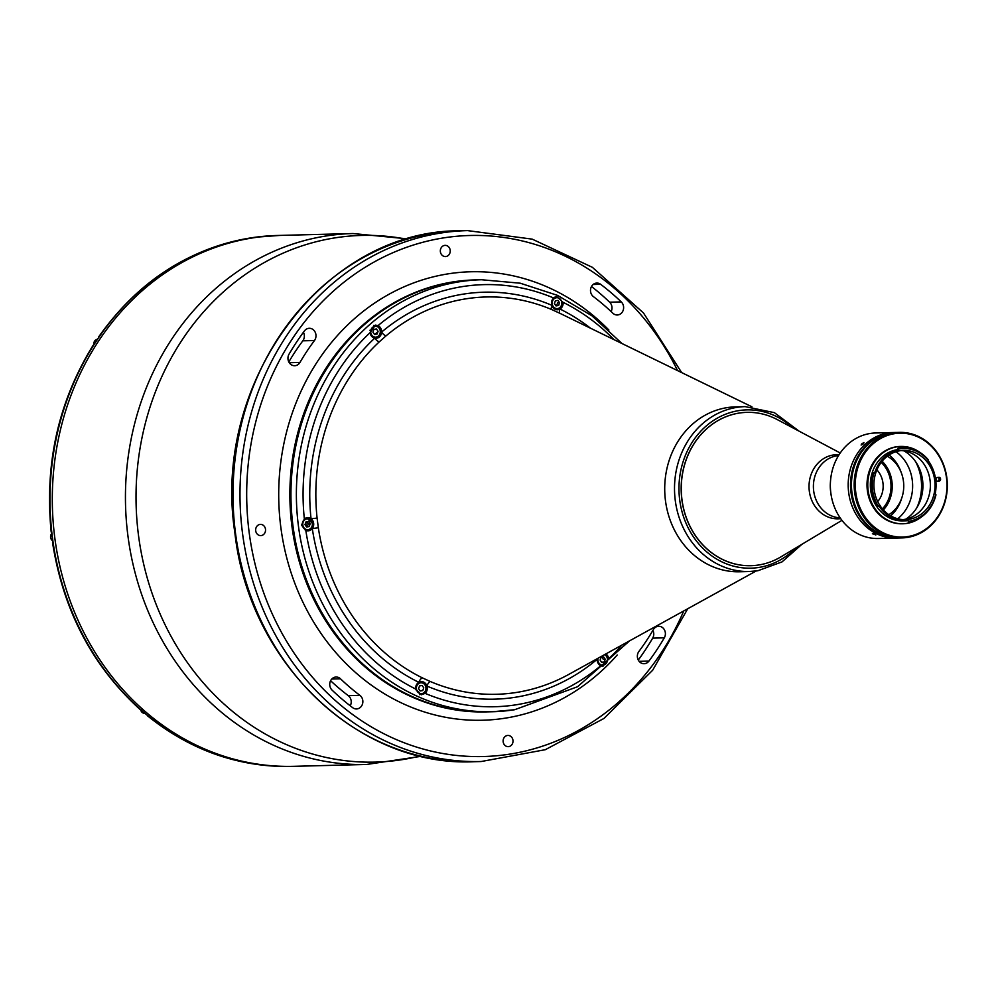 <?xml version="1.0" encoding="UTF-8"?>
<svg xmlns="http://www.w3.org/2000/svg" width="997" height="997" viewBox="0 0 997 997"><rect width="100%" height="100%" fill="white"/><g stroke="black" fill="none" stroke-linecap="round" stroke-linejoin="round"><path stroke-width="1.5" d="M874.207 533.894L875.366 534.392M874.219 534.043L872.911 533.993M372.915 332.113L374.536 334.444L377.103 334.032L378.075 331.303L376.455 328.973L373.887 329.371L372.915 332.113M374.373 334.207L377.103 334.032M380.243 330.954A5.446 4.798 88.5 0 0 374.81 326.318A5.446 4.798 88.5 0 0 370.747 332.45A5.446 4.798 88.5 0 0 376.181 337.098A5.446 4.798 88.5 0 0 380.243 330.954M605.254 659.266L603.634 656.936L601.054 657.335L600.094 660.076L601.714 662.407L604.282 661.996L605.254 659.266L603.31 659.316L601.864 657.21M601.552 662.17L604.282 661.996M598.026 658.269A5.446 4.798 88.5 0 0 597.913 660.413A5.446 4.798 88.5 0 0 603.359 665.061A5.446 4.798 88.5 0 0 607.422 658.917A5.446 4.798 88.5 0 0 604.543 654.668M419.55 685.899L418.59 688.628L420.198 690.958L422.778 690.547L423.75 687.818L422.13 685.487L419.55 685.899M420.036 690.722L422.778 690.547M425.918 687.469A5.446 4.798 88.5 0 0 420.472 682.833A5.446 4.798 88.5 0 0 416.41 688.964A5.446 4.798 88.5 0 0 421.856 693.613A5.446 4.798 88.5 0 0 425.918 687.469M310.154 523.836L308.547 521.506L305.967 521.917L304.995 524.646L306.615 526.977L309.195 526.566L310.154 523.836L308.21 523.886L306.764 521.78M309.182 526.578A5.77 5.097 88.5 0 0 309.182 526.566L307.25 526.615L308.21 523.886M556.039 305.892L558.619 305.481L559.579 302.752L557.971 300.421L555.391 300.82L554.419 303.562L556.039 305.892M555.877 305.655L558.619 305.481M556.675 305.531L557.647 302.801L559.579 302.752M561.76 302.403A5.446 4.798 88.5 0 0 556.314 297.767A5.446 4.798 88.5 0 0 552.251 303.898A5.446 4.798 88.5 0 0 557.697 308.547A5.446 4.798 88.5 0 0 561.76 302.403M590.56 291.498A7.428 6.555 88.5 0 0 593.427 296.645A239.978 211.775 -91.5 0 1 612.856 313.22A7.428 6.555 88.5 0 0 617.268 314.99A7.428 6.555 88.5 0 0 623.262 310.042A7.428 6.555 88.5 0 0 621.281 301.917A254.833 224.873 88.5 0 0 600.655 284.319A7.428 6.555 88.5 0 0 596.854 283.061A7.428 6.555 88.5 0 0 590.56 291.498M637.419 657.31A7.428 6.555 88.5 0 0 644.087 663.703A7.428 6.555 88.5 0 0 648.922 661.098A254.833 224.873 88.5 0 0 664.314 637.831A7.428 6.555 88.5 0 0 664.575 630.129A7.428 6.555 88.5 0 0 658.656 626.278A7.428 6.555 88.5 0 0 653.384 629.568A239.978 211.775 -91.5 0 1 638.89 651.477A7.428 6.555 88.5 0 0 637.419 657.31M329.795 685.462A7.428 6.555 88.5 0 0 332.063 690.098A254.833 224.873 88.5 0 0 352.701 707.696A7.428 6.555 88.5 0 0 356.502 708.954A7.428 6.555 88.5 0 0 362.609 703.608A7.428 6.555 88.5 0 0 359.917 695.358A239.978 211.775 -91.5 0 1 340.488 678.795A7.428 6.555 88.5 0 0 336.089 677.025A7.428 6.555 88.5 0 0 329.795 685.462M445.995 256.516A5.608 4.948 88.5 0 0 450.22 250.521A5.608 4.948 88.5 0 0 445.136 245.362A5.608 4.948 88.5 0 0 444.575 245.412A5.608 4.948 88.5 0 0 440.35 251.418A5.608 4.948 88.5 0 0 445.422 256.565A5.608 4.948 88.5 0 0 445.995 256.516M508.782 746.603A5.608 4.948 88.5 0 0 512.994 740.597A5.608 4.948 88.5 0 0 507.922 735.437A5.608 4.948 88.5 0 0 507.348 735.487A5.608 4.948 88.5 0 0 503.136 741.494A5.608 4.948 88.5 0 0 508.208 746.653A5.608 4.948 88.5 0 0 508.782 746.603M288.021 359.331A7.428 6.555 88.5 0 0 294.688 365.725A7.428 6.555 88.5 0 0 299.96 362.434A239.978 211.775 -91.5 0 1 314.466 340.538A7.428 6.555 88.5 0 0 315.339 332.537A7.428 6.555 88.5 0 0 309.257 328.3A7.428 6.555 88.5 0 0 304.434 330.917A254.833 224.873 88.5 0 0 289.03 354.172A7.428 6.555 88.5 0 0 288.021 359.331M261.301 535.551A5.608 4.948 88.5 0 0 265.526 529.544A5.608 4.948 88.5 0 0 260.454 524.397A5.608 4.948 88.5 0 0 259.881 524.447A5.608 4.948 88.5 0 0 255.668 530.441A5.608 4.948 88.5 0 0 260.74 535.601A5.608 4.948 88.5 0 0 261.301 535.551M292.931 525.569A216.062 190.676 88.5 0 0 487.172 711.87L492.605 711.733A216.062 190.676 -91.5 0 1 297.094 513.056A216.062 190.676 -91.5 0 1 459.654 281.74A216.062 190.676 -91.5 0 1 481.526 279.746L476.105 279.883A216.062 190.676 88.5 0 0 292.931 525.569M600.555 665.635A216.062 190.676 88.5 0 0 601.378 664.899A216.062 190.676 88.5 0 1 600.555 665.635M277.54 235.479A265.551 234.345 88.5 0 0 255.332 237.236L279.858 235.417A265.551 234.345 88.5 0 0 54.735 537.358A265.551 234.345 88.5 0 0 293.467 766.332L366.609 764.462A265.551 234.345 -91.5 0 1 127.878 535.489A265.551 234.345 -91.5 0 1 353 233.535L279.858 235.417A265.551 234.345 88.5 0 0 54.735 537.358A265.551 234.345 88.5 0 0 293.467 766.332L291.149 766.394C238.383 767.229 190.477 750.33 147.394 715.734L147.992 715.896A265.551 234.345 88.5 0 0 291.149 766.394M370.149 333.235A2.717 2.405 88.5 0 0 369.949 330.244M551.653 304.683A2.717 2.405 88.5 0 0 551.59 301.904M597.328 661.198A2.717 2.405 88.5 0 0 597.365 658.631M415.811 689.774A2.717 2.405 88.5 0 0 415.749 686.97M556.525 297.729A216.062 190.676 88.5 0 0 555.03 297.006A216.062 190.676 88.5 0 1 556.525 297.729M305.767 522.478A201.22 177.578 88.5 0 0 305.892 523.525A201.22 177.578 88.5 0 0 306.303 526.528M417.731 683.132A201.22 177.578 88.5 0 0 418.665 683.556M377.888 331.827A201.22 177.578 88.5 0 0 375.146 334.095M372.741 336.151A201.22 177.578 88.5 0 0 372.068 336.737M303.437 332.263A7.428 6.555 -91.5 0 1 302.826 340.824A239.978 211.775 88.5 0 0 288.806 361.936M330.593 680.727A239.978 211.775 88.5 0 0 348.289 695.657A7.428 6.555 -91.5 0 1 350.234 705.801M652.91 630.378A7.428 6.555 -91.5 0 1 652.686 638.13A254.833 224.873 -91.5 0 1 638.279 660.051M591.483 286.5A254.833 224.873 -91.5 0 1 609.653 302.203A7.428 6.555 -91.5 0 1 611.136 311.575M563.081 302.328L556.75 296.558L553.647 297.991A6.593 5.82 88.5 0 0 551.553 304.048A6.593 5.82 88.5 0 0 551.815 305.294A6.593 5.82 88.5 0 0 557.485 309.743A6.593 5.82 88.5 0 0 559.978 309.033A6.593 5.82 88.5 0 0 563.081 302.328A211.115 186.302 88.5 0 1 614.015 339.653M555.765 309.494A6.593 5.82 88.5 0 0 557.335 308.584M597.215 658.705A6.593 5.82 88.5 0 0 597.166 659.291A6.593 5.82 88.5 0 0 597.215 660.562A6.593 5.82 88.5 0 0 600.755 665.734L602.948 666.258L608.731 658.668A6.593 5.82 88.5 0 0 605.852 653.945M601.428 666.008A6.593 5.82 88.5 0 0 603.011 665.099M560.115 313.419L552.164 309.755A4.948 2.156 -66.9 0 1 551.815 305.294A203.55 179.622 -91.5 0 0 463.568 294.078A203.55 179.622 -91.5 0 0 381.627 332.063A4.948 1.907 -130.1 0 0 386.001 335.902L379.271 341.859A4.948 1.832 -133 0 1 374.722 338.17A6.593 5.82 88.5 0 0 375.969 338.295A6.593 5.82 88.5 0 0 381.627 332.063A6.593 5.82 88.5 0 0 381.564 330.792A6.593 5.82 88.5 0 0 378.037 325.62L375.433 325.109L370.049 332.699A6.593 5.82 88.5 0 0 374.722 338.17A203.55 179.622 -91.5 0 0 311.039 518.714L317.096 518.116L318.33 527.737L312.298 528.56A6.593 5.82 88.5 0 0 313.644 523.325A6.593 5.82 88.5 0 0 311.039 518.714A6.593 5.82 88.5 0 0 307.712 517.642A6.593 5.82 88.5 0 0 304.347 518.976L301.53 525.157L305.805 530.379A6.593 5.82 88.5 0 0 308.061 530.828A6.593 5.82 88.5 0 0 312.298 528.56A203.55 179.622 -91.5 0 0 418.815 682.322A6.593 5.82 88.5 0 0 415.699 689.027L421.245 694.822L425.146 693.364A6.593 5.82 88.5 0 0 427.239 687.307A6.593 5.82 88.5 0 0 426.965 686.073A6.593 5.82 88.5 0 0 421.307 681.624A6.593 5.82 88.5 0 0 418.815 682.322A4.948 2.119 116.2 0 1 422.317 677.848L430.268 681.499A4.948 2.156 -66.9 0 0 426.965 686.073A203.55 179.622 -91.5 0 0 597.166 659.291A4.948 1.907 -130.1 0 1 596.904 658.88M419.65 694.66A6.593 5.82 88.5 0 0 421.494 693.65M306.341 530.578A6.593 5.82 88.5 0 0 307.437 530.018M374.261 338.045A6.593 5.82 88.5 0 0 375.832 337.136M475.557 279.895A216.062 190.676 88.5 0 0 475.021 279.908L476.105 279.883A216.062 190.676 88.5 0 0 454.221 281.877A216.062 190.676 88.5 0 0 291.66 513.193A216.062 190.676 88.5 0 0 487.172 711.87L486.087 711.908A216.062 190.676 88.5 0 0 486.636 711.883M736.073 406.863A82.477 72.781 88.5 0 0 727.037 407.636A82.477 72.781 88.5 0 0 665.011 496.319A82.477 72.781 88.5 0 0 740.297 571.742M559.616 313.17L751.95 406.813M560.077 313.394A4.948 2.119 116.2 0 1 559.978 309.033A203.55 179.622 -91.5 0 1 590.573 328.237M375.545 326.268A6.593 5.82 88.5 0 0 373.725 325.371M307.138 518.477A6.593 5.82 88.5 0 0 306.017 517.966M421.22 682.783A6.593 5.82 88.5 0 0 419.612 681.948M557.061 297.717A6.593 5.82 88.5 0 0 555.366 296.857M245.648 238.769L245.972 238.719A265.551 234.345 88.5 0 0 99.388 336.512A265.551 234.345 88.5 0 0 93.73 345.062A265.551 234.345 88.5 0 0 51.782 532.099A265.551 234.345 88.5 0 0 52.417 537.42A265.551 234.345 88.5 0 0 53.14 542.717A265.551 234.345 88.5 0 0 140.403 709.428A265.551 234.345 88.5 0 0 147.992 715.896M51.782 532.099L51.196 532.049C44.441 463.755 58.412 401.504 93.095 345.323L93.73 345.062M140.403 709.428L139.792 709.241C92.31 665.909 63.222 610.388 52.554 542.667M255.332 237.236A265.551 234.345 88.5 0 0 245.972 238.719M99.388 336.512L98.765 337.422M880.513 506.389A2.804 2.48 88.5 0 0 879.553 504.931M876.899 469.886A22.27 19.653 -91.5 0 1 877.709 501.591M881.323 462.247A31.343 27.654 -91.5 0 1 882.519 508.993M727.037 407.636A82.464 72.781 -91.5 0 1 735.387 406.876L745.17 406.626A82.464 72.781 -91.5 0 0 736.82 407.387A82.464 72.781 -91.5 0 0 674.782 495.683A82.464 72.781 -91.5 0 0 749.395 571.505L739.612 571.767A82.464 72.781 -91.5 0 1 664.987 495.933A82.464 72.781 -91.5 0 1 727.037 407.636M750.853 565.698A76.694 67.684 -91.5 0 1 681.412 495.21A76.694 67.684 -91.5 0 1 739.113 413.07A76.694 67.684 -91.5 0 1 746.927 412.359M841.954 520.347L780.85 556.899A76.694 67.684 -91.5 0 1 758.68 564.987A76.694 67.684 -91.5 0 1 750.903 565.698A76.694 67.684 -91.5 0 1 681.512 495.173A76.694 67.684 -91.5 0 1 739.213 413.07A76.694 67.684 -91.5 0 1 746.977 412.359A76.694 67.684 -91.5 0 1 777.324 419.612L840.222 452.987M881.223 462.371A31.169 27.505 -91.5 0 1 882.42 508.869M908.865 519.35A34.633 30.571 88.5 0 0 934.924 482.261A34.633 30.571 88.5 0 0 903.581 450.42A34.633 30.571 88.5 0 0 900.067 450.731A34.633 30.571 88.5 0 0 874.008 487.82A34.633 30.571 88.5 0 0 905.351 519.661A34.633 30.571 88.5 0 0 908.865 519.35M903.02 519.624A34.633 30.571 88.5 0 0 904.204 519.462A34.633 30.571 88.5 0 0 910.672 517.617A34.633 30.571 88.5 0 0 930.363 484.38A34.633 30.571 88.5 0 0 909.002 452.189A34.633 30.571 88.5 0 0 901.251 450.582M905.762 519.175A38.758 34.21 88.5 0 0 922.91 484.567A38.758 34.21 88.5 0 0 904.017 450.881M898.646 449.485A35.792 31.58 88.5 0 0 897.362 449.659A35.792 31.58 88.5 0 0 870.443 487.969A35.792 31.58 88.5 0 0 902.821 520.883L905.388 520.82A35.792 31.58 88.5 0 0 907.756 520.658A0.823 0.723 -91.5 0 1 908.541 521.306A36.528 32.24 88.5 0 0 909.102 521.219A36.528 32.24 88.5 0 0 935.647 494.549A0.823 0.723 -91.5 0 1 935.186 493.59A35.792 31.58 88.5 0 0 928.319 461.748A0.823 0.723 -91.5 0 1 928.332 460.651A36.528 32.24 88.5 0 0 898.721 449.049A0.823 0.723 -91.5 0 1 898.135 449.934A35.792 31.58 88.5 0 0 874.793 472.566A0.823 0.723 -91.5 0 1 873.933 473.089A36.528 32.24 88.5 0 0 878.145 505.94A0.823 0.723 -91.5 0 1 879.092 506.177A35.792 31.58 88.5 0 0 905.388 520.82M879.092 506.177L878.394 506.189A35.792 31.58 88.5 0 1 878.207 505.903M874.793 472.566L874.095 472.59A35.792 31.58 88.5 0 0 873.933 473.089L872.861 472.827A37.363 32.963 -91.5 0 0 877.161 506.426L876.849 506.426A37.363 32.963 88.5 0 1 872.549 472.84L872.861 472.827M898.135 449.934L897.437 449.946A35.792 31.58 88.5 0 1 898.484 449.734M900.528 446.457A38.684 34.135 88.5 0 0 900.141 446.457A38.684 34.135 88.5 0 0 896.228 446.818A38.684 34.135 88.5 0 0 867.128 488.231A38.684 34.135 88.5 0 0 902.123 523.786A38.684 34.135 88.5 0 0 902.509 523.774M920.144 452.551A38.684 34.135 88.5 0 0 900.914 446.444A38.684 34.135 88.5 0 0 897.001 446.793A38.684 34.135 88.5 0 0 867.901 488.206A38.684 34.135 88.5 0 0 902.896 523.774A38.684 34.135 88.5 0 0 906.809 523.413A38.684 34.135 88.5 0 0 921.789 516.683M894.533 433.67A51.956 45.85 88.5 0 0 855.75 492.269A51.956 45.85 88.5 0 0 907.719 536.585A51.956 45.85 88.5 0 0 946.514 477.987A51.956 45.85 88.5 0 0 894.533 433.67M907.444 537.408A52.779 46.572 -91.5 0 1 902.098 537.894A52.779 46.572 -91.5 0 1 854.342 489.365A52.779 46.572 -91.5 0 1 894.047 432.86A52.779 46.572 -91.5 0 1 899.394 432.374A52.779 46.572 -91.5 0 1 947.15 480.903A52.779 46.572 -91.5 0 1 907.444 537.408M899.394 432.374L896.677 432.449A52.779 46.572 88.5 0 0 891.33 432.935A52.779 46.572 88.5 0 0 851.625 489.44A52.779 46.572 88.5 0 0 899.381 537.969L902.098 537.894M902.97 447.715A37.363 32.963 88.5 0 0 902.808 447.715A37.363 32.963 88.5 0 0 899.032 448.052A37.363 32.963 88.5 0 0 897.898 448.264L898.197 448.251A37.363 32.963 -91.5 0 1 899.344 448.052A37.363 32.963 -91.5 0 1 903.12 447.703A37.363 32.963 -91.5 0 1 928.481 460.103L928.332 460.651M935.647 494.549L935.971 494.786A37.363 32.963 -91.5 0 1 908.815 522.054A37.363 32.963 -91.5 0 1 908.255 522.141L908.541 521.306M898.721 449.049L898.197 448.251M937.928 477.426A1.894 1.67 88.5 0 1 937.641 481.09L939.186 481.053A1.894 1.67 88.5 0 0 938.7 477.301L937.404 477.501A1.894 1.67 88.5 0 0 937.89 481.264L939.186 481.053M936.357 480.579A43.706 38.571 88.5 0 0 936.121 478.597M935.186 493.951A38.684 34.135 88.5 0 0 935.959 487.982M935.772 480.492A38.684 34.135 88.5 0 0 928.269 460.726M878.145 505.94L877.161 506.426M898.92 537.981A52.779 46.572 -91.5 0 1 898.447 537.994A52.779 46.572 -91.5 0 1 850.69 489.465A52.779 46.572 -91.5 0 1 890.396 432.96A52.779 46.572 -91.5 0 1 895.742 432.461A52.779 46.572 -91.5 0 1 896.216 432.461M898.447 537.994L896.116 538.056A52.779 46.572 -91.5 0 1 848.36 489.515A52.779 46.572 -91.5 0 1 888.078 433.01A52.779 46.572 -91.5 0 1 893.412 432.524L875.578 432.985A52.779 46.572 -91.5 0 0 870.231 433.471A52.779 46.572 -91.5 0 0 830.526 489.976A52.779 46.572 -91.5 0 0 878.282 538.505L896.116 538.056A52.779 46.572 -91.5 0 1 848.36 489.515A52.779 46.572 -91.5 0 1 888.078 433.01A52.779 46.572 -91.5 0 1 893.412 432.524L895.742 432.461M915.607 461.673A47.009 41.488 -91.5 0 1 916.791 507.809M895.991 451.703A40.403 35.655 -91.5 0 1 897.711 518.764M889.125 454.968A37.936 33.474 -91.5 0 1 901.101 472.242M901.762 497.989A37.936 33.474 -91.5 0 1 890.682 515.86M882.121 461.237A32.988 29.112 -91.5 0 1 883.367 509.953M887.342 456.227A32.988 29.112 -91.5 0 1 903.743 485.065A32.988 29.112 -91.5 0 1 888.85 514.701M830.725 492.119A37.936 33.474 -91.5 0 1 830.464 481.75M861.096 445.023L863.963 442.494L861.096 445.023M875.815 535.015L872.425 533.457L875.815 535.015M861.894 444.787L861.458 444.151L862.48 443.266L862.904 443.877M861.458 444.151L861.682 444.874M863.689 443.503L862.642 444.35M302.378 525.033A5.77 5.097 -91.5 0 1 307.275 518.477A5.77 5.097 -91.5 0 1 312.46 523.45A5.77 5.097 -91.5 0 1 307.575 530.018A5.77 5.097 -91.5 0 1 302.378 525.033M312.335 523.487A5.446 4.798 88.5 0 0 306.889 518.851A5.446 4.798 88.5 0 0 302.826 524.983A5.446 4.798 88.5 0 0 308.272 529.631A5.446 4.798 88.5 0 0 312.335 523.487M140.677 709.677A4.536 4 88.5 0 0 144.727 713.354L140.602 709.44M51.919 533.37A4.536 4 88.5 0 0 52.878 540.897M93.905 344.788L97.507 339.279A4.536 4 88.5 0 0 93.93 344.738M235.442 532.734A265.551 234.345 88.5 0 0 474.173 761.708C358.272 767.453 248.951 662.457 234.856 532.672C211.376 381.801 324.623 229.709 460.564 230.781A265.551 234.345 88.5 0 0 235.442 532.734M474.173 761.708L481.152 761.521A265.551 234.345 -91.5 0 1 242.421 532.548A265.551 234.345 -91.5 0 1 467.543 230.606L532.199 239.13L592.38 267.321L643.489 312.971L681.649 372.579M677.561 370.597A260.603 229.971 88.5 0 0 402.925 248.652A260.603 229.971 88.5 0 0 249.076 531.812A260.603 229.971 88.5 0 0 441.596 753.283A260.603 229.971 88.5 0 0 683.73 610.962M639.139 661.347L648.922 661.098M289.255 362.709L299.96 362.434M608.893 330.032A224.313 197.954 88.5 0 0 383.184 297.617A224.313 197.954 88.5 0 0 280.768 526.827A224.313 197.954 88.5 0 0 414.677 708.568A224.313 197.954 88.5 0 0 617.218 654.992M475.021 279.908A216.062 190.676 88.5 0 0 291.847 525.593A216.062 190.676 88.5 0 0 486.087 711.908M406.851 239.255A263.432 232.475 88.5 0 0 138.446 534.978A263.432 232.475 88.5 0 0 420.086 756M302.826 340.824L314.466 340.538M348.289 695.657L359.917 695.358M331.777 679.019L340.488 678.795M652.686 638.13L664.314 637.831M593.115 284.506L600.655 284.319M609.653 302.203L621.281 301.917M514.477 709.739A216.062 190.676 -91.5 0 1 492.605 711.733L514.626 709.727L577.575 686.721L629.606 640.834M425.146 693.364A211.115 186.302 88.5 0 0 516.184 704.779A211.115 186.302 88.5 0 0 600.755 665.734M305.805 530.379A211.115 186.302 88.5 0 0 415.699 689.027M370.049 332.699A211.115 186.302 88.5 0 0 304.347 518.976M553.647 297.991A211.115 186.302 88.5 0 0 462.608 286.575A211.115 186.302 88.5 0 0 378.037 325.62M552.164 309.755A198.715 175.36 88.5 0 0 465.998 298.813A198.715 175.36 88.5 0 0 386.001 335.902M379.271 341.859A198.715 175.36 88.5 0 0 317.096 518.116M318.33 527.737A198.715 175.36 88.5 0 0 422.317 677.848M430.268 681.499A198.715 175.36 88.5 0 0 516.434 692.454A198.715 175.36 88.5 0 0 568.838 674.371L756.162 570.982M608.731 658.668A211.115 186.302 88.5 0 0 621.841 645.121M795.88 547.901A79.174 69.865 -91.5 0 1 758.879 567.443A79.174 69.865 -91.5 0 1 679.692 499.908A79.174 69.865 -91.5 0 1 738.789 410.614A79.174 69.865 -91.5 0 1 792.814 427.825M757.745 570.745A82.464 72.781 -91.5 0 1 749.395 571.505L757.845 570.745L782.022 561.897L801.949 544.275M840.683 518.627A32.066 28.302 -91.5 0 1 809.265 490.773A32.066 28.302 -91.5 0 1 833.243 455.006A32.066 28.302 -91.5 0 1 839.038 454.769M840.122 517.817A31.169 27.505 -91.5 0 1 813.44 488.281A31.169 27.505 -91.5 0 1 836.944 455.791A31.169 27.505 -91.5 0 1 838.527 455.604M304.92 518.54L307.275 518.477L312.497 523.45C312.597 527.301 310.952 529.482 307.575 530.018L305.194 530.08M51.919 533.345L50.56 537.42L52.878 540.91M481.152 761.521L545.284 749.707L603.945 718.463L652.649 670.258L687.706 608.768M421.282 756.287L366.609 764.462M408.022 238.906L353 233.535M460.564 230.781L467.543 230.606M621.978 343.529L591.919 315.775L557.522 295.374L520.222 283.198L481.526 279.746M98.765 336.762C136.714 283.173 185.729 250.496 245.81 238.732M799.058 431.14L774.357 412.646L745.17 406.626M902.123 523.786L902.896 523.774M900.141 446.457L900.914 446.444"/></g></svg>
